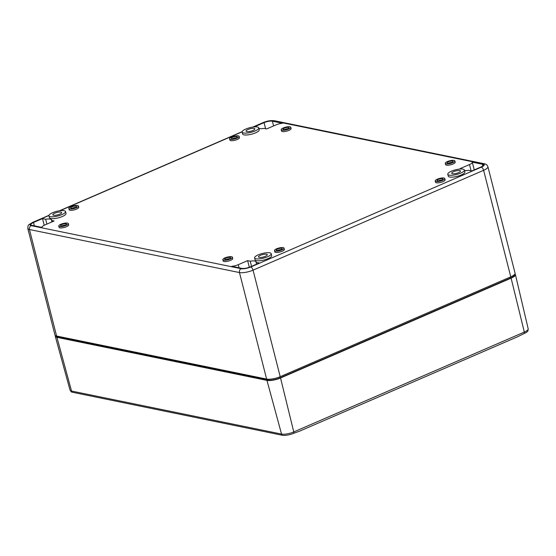 <?xml version="1.0" encoding="UTF-8"?>
<svg xmlns="http://www.w3.org/2000/svg" width="556" height="556" viewBox="0 0 556 556"><rect width="100%" height="100%" fill="white"/><g stroke="black" fill="none" stroke-linecap="round" stroke-linejoin="round"><path stroke-width="0.83" d="M510.776 276.839L483.623 170.317A10.077 2.808 -14.3 0 0 487.918 166.71L515.071 273.225A10.077 2.808 165.7 0 1 510.776 276.839L280.21 376.683A10.077 2.808 165.7 0 1 266.623 379.074L56.594 336.032A10.077 2.808 165.7 0 1 54.954 335.004L27.8 228.488A10.077 2.808 165.7 0 0 29.447 229.517A3.023 2.516 -78.4 0 1 31.164 225.646A7.054 1.967 165.7 0 1 33.019 222.4A3.023 1.446 -113.4 0 0 32.533 222.442C27.522 225.757 28.224 224.131 27.8 228.488M462.571 169.087L460.166 168.593L469.5 164.555A6.533 1.821 165.7 0 0 472.287 162.213A6.533 1.821 165.7 0 0 472.266 162.157L482.406 164.235A6.165 1.724 165.7 0 1 483.414 164.861A6.165 1.724 165.7 0 1 480.78 167.071L471.773 170.977L468.618 170.331A8.18 2.28 165.7 0 1 464.517 170.511M42.013 227.418L31.88 225.34A6.165 1.724 165.7 0 1 30.872 224.707A6.165 1.724 165.7 0 1 33.499 222.497L42.513 218.598L45.661 219.245A8.18 2.28 165.7 0 1 51.569 219.967A8.18 2.28 165.7 0 1 51.527 220.447L54.12 220.975L44.779 225.02A6.533 1.821 165.7 0 0 41.999 227.362L42.013 227.418A6.533 1.821 165.7 0 1 41.999 227.362M271.175 253.703L271.655 255.579A8.562 2.391 165.7 0 1 266.067 259.388A8.562 2.391 165.7 0 1 256.455 260.681A8.562 2.391 165.7 0 1 255.058 259.812L254.578 257.935A8.562 2.391 165.7 0 1 262.286 253.501A8.562 2.391 165.7 0 1 271.175 253.703A8.562 2.391 165.7 0 1 265.587 257.511A8.562 2.391 165.7 0 1 255.975 258.804A8.562 2.391 165.7 0 1 254.578 257.935M464.399 170.032L464.872 171.908A8.562 2.391 165.7 0 1 459.284 175.717A8.562 2.391 165.7 0 1 449.672 177.01A8.562 2.391 165.7 0 1 448.275 176.141L447.795 174.264A8.562 2.391 165.7 0 1 455.51 169.83A8.562 2.391 165.7 0 1 464.399 170.032A8.562 2.391 165.7 0 1 458.811 173.84A8.562 2.391 165.7 0 1 449.199 175.14A8.562 2.391 165.7 0 1 447.795 174.264M65.532 211.558L66.004 213.435A8.562 2.391 165.7 0 1 60.416 217.243A8.562 2.391 165.7 0 1 50.804 218.536A8.562 2.391 165.7 0 1 49.408 217.667L48.928 215.791A8.562 2.391 165.7 0 1 56.642 211.356A8.562 2.391 165.7 0 1 65.532 211.558A8.562 2.391 165.7 0 1 59.944 215.367A8.562 2.391 165.7 0 1 50.332 216.659A8.562 2.391 165.7 0 1 48.928 215.791M258.748 127.887L259.228 129.763A8.562 2.391 165.7 0 1 253.64 133.572A8.562 2.391 165.7 0 1 244.028 134.865A8.562 2.391 165.7 0 1 242.631 133.996L242.152 132.119A8.562 2.391 165.7 0 1 249.859 127.685A8.562 2.391 165.7 0 1 258.748 127.887A8.562 2.391 165.7 0 1 253.161 131.696A8.562 2.391 165.7 0 1 243.549 132.988A8.562 2.391 165.7 0 1 242.152 132.119M68.325 223.602L68.659 224.916A4.934 1.376 165.7 0 1 65.441 227.112A4.934 1.376 165.7 0 1 59.902 227.856A4.934 1.376 165.7 0 1 59.096 227.355L58.755 226.042A4.934 1.376 165.7 0 1 63.203 223.491A4.934 1.376 165.7 0 1 68.325 223.602A4.934 1.376 165.7 0 1 65.108 225.799A4.934 1.376 165.7 0 1 59.568 226.549A4.934 1.376 165.7 0 1 58.755 226.042M290.774 127.275L291.108 128.589A4.934 1.376 165.7 0 1 287.89 130.785A4.934 1.376 165.7 0 1 282.344 131.536A4.934 1.376 165.7 0 1 281.538 131.028L281.204 129.715A4.934 1.376 165.7 0 1 285.652 127.164A4.934 1.376 165.7 0 1 290.774 127.275A4.934 1.376 165.7 0 1 287.556 129.472A4.934 1.376 165.7 0 1 282.01 130.222A4.934 1.376 165.7 0 1 281.204 129.715M454.857 160.906L455.19 162.22A4.934 1.376 165.7 0 1 451.965 164.409A4.934 1.376 165.7 0 1 446.426 165.16A4.934 1.376 165.7 0 1 445.62 164.652L445.286 163.346A4.934 1.376 165.7 0 1 449.728 160.788A4.934 1.376 165.7 0 1 454.857 160.906A4.934 1.376 165.7 0 1 451.632 163.096A4.934 1.376 165.7 0 1 446.093 163.846A4.934 1.376 165.7 0 1 445.286 163.346M232.408 257.233L232.742 258.54A4.934 1.376 165.7 0 1 229.524 260.736A4.934 1.376 165.7 0 1 223.978 261.487A4.934 1.376 165.7 0 1 223.171 260.979L222.838 259.673A4.934 1.376 165.7 0 1 227.286 257.115A4.934 1.376 165.7 0 1 232.408 257.233A4.934 1.376 165.7 0 1 229.183 259.423A4.934 1.376 165.7 0 1 223.644 260.173A4.934 1.376 165.7 0 1 222.838 259.673M78.396 205.984L78.73 207.298A4.934 1.376 165.7 0 1 75.505 209.494A4.934 1.376 165.7 0 1 69.966 210.237A4.934 1.376 165.7 0 1 69.159 209.737L68.826 208.424A4.934 1.376 165.7 0 1 73.267 205.873A4.934 1.376 165.7 0 1 78.396 205.984A4.934 1.376 165.7 0 1 75.171 208.18A4.934 1.376 165.7 0 1 69.632 208.931A4.934 1.376 165.7 0 1 68.826 208.424M284.04 248.129L284.373 249.442A4.934 1.376 165.7 0 1 281.155 251.639A4.934 1.376 165.7 0 1 275.616 252.382A4.934 1.376 165.7 0 1 274.81 251.882L274.469 250.568A4.934 1.376 165.7 0 1 278.917 248.018A4.934 1.376 165.7 0 1 284.04 248.129A4.934 1.376 165.7 0 1 280.822 250.325A4.934 1.376 165.7 0 1 275.283 251.076A4.934 1.376 165.7 0 1 274.469 250.568M444.786 178.525L445.12 179.838A4.934 1.376 165.7 0 1 441.902 182.027A4.934 1.376 165.7 0 1 436.363 182.778A4.934 1.376 165.7 0 1 435.557 182.278L435.216 180.964A4.934 1.376 165.7 0 1 439.664 178.406A4.934 1.376 165.7 0 1 444.786 178.525A4.934 1.376 165.7 0 1 441.568 180.714A4.934 1.376 165.7 0 1 436.022 181.465A4.934 1.376 165.7 0 1 435.216 180.964M239.143 136.38L239.476 137.693A4.934 1.376 165.7 0 1 236.251 139.883A4.934 1.376 165.7 0 1 230.712 140.633A4.934 1.376 165.7 0 1 229.906 140.126L229.572 138.819A4.934 1.376 165.7 0 1 234.013 136.262A4.934 1.376 165.7 0 1 239.143 136.38A4.934 1.376 165.7 0 1 235.918 138.569A4.934 1.376 165.7 0 1 230.379 139.32A4.934 1.376 165.7 0 1 229.572 138.819M256.928 126.942L255.051 126.559L264.065 122.661A6.165 1.724 165.7 0 1 272.384 121.194L282.517 123.272A6.533 1.821 165.7 0 0 275.998 124.898L266.658 128.936L264.065 128.408A8.18 2.28 165.7 0 1 258.86 128.332M258.179 127.282A8.18 2.28 165.7 0 1 258.206 127.206L257.727 127.109M247.622 260.632L250.214 261.167A8.18 2.28 165.7 0 1 256.121 261.89A8.18 2.28 165.7 0 1 256.08 262.369L259.228 263.009L250.214 266.915A6.165 1.724 165.7 0 1 241.902 268.381L231.762 266.303A6.533 1.821 165.7 0 0 238.288 264.677L247.622 260.632L249.317 267.276M246.794 131.584A4.531 1.265 165.7 0 1 246.058 131.126A4.531 1.265 165.7 0 1 250.137 128.777A4.531 1.265 165.7 0 1 254.843 128.881A4.531 1.265 165.7 0 1 251.889 130.896A4.531 1.265 165.7 0 1 246.794 131.584M231.921 138.653A3.023 0.841 165.7 0 1 231.428 138.347A3.023 0.841 165.7 0 1 234.145 136.783A3.023 0.841 165.7 0 1 237.287 136.852A3.023 0.841 165.7 0 1 235.313 138.194A3.023 0.841 165.7 0 1 231.921 138.653M232.776 138.701A3.023 0.841 165.7 0 1 236.272 137.812M437.565 180.797A3.023 0.841 165.7 0 1 437.072 180.491A3.023 0.841 165.7 0 1 439.796 178.928A3.023 0.841 165.7 0 1 442.93 178.997A3.023 0.841 165.7 0 1 440.964 180.339A3.023 0.841 165.7 0 1 437.565 180.797M438.427 180.846A3.023 0.841 165.7 0 1 441.916 179.956M276.818 250.402A3.023 0.841 165.7 0 1 276.325 250.096A3.023 0.841 165.7 0 1 279.049 248.532A3.023 0.841 165.7 0 1 282.184 248.601A3.023 0.841 165.7 0 1 280.217 249.95A3.023 0.841 165.7 0 1 276.818 250.402M277.68 250.45A3.023 0.841 165.7 0 1 281.169 249.561M71.175 208.257A3.023 0.841 165.7 0 1 70.681 207.951A3.023 0.841 165.7 0 1 73.399 206.387A3.023 0.841 165.7 0 1 76.54 206.457A3.023 0.841 165.7 0 1 74.567 207.805A3.023 0.841 165.7 0 1 71.175 208.257M72.03 208.305A3.023 0.841 165.7 0 1 75.526 207.416M225.187 259.506A3.023 0.841 165.7 0 1 224.694 259.2A3.023 0.841 165.7 0 1 227.418 257.63A3.023 0.841 165.7 0 1 230.552 257.706A3.023 0.841 165.7 0 1 228.579 259.047A3.023 0.841 165.7 0 1 225.187 259.506M226.049 259.555A3.023 0.841 165.7 0 1 229.538 258.665M447.636 163.179A3.023 0.841 165.7 0 1 447.142 162.873A3.023 0.841 165.7 0 1 449.86 161.309A3.023 0.841 165.7 0 1 453.001 161.379A3.023 0.841 165.7 0 1 451.027 162.72A3.023 0.841 165.7 0 1 447.636 163.179M448.49 163.228A3.023 0.841 165.7 0 1 451.986 162.338M283.553 129.555A3.023 0.841 165.7 0 1 283.06 129.242A3.023 0.841 165.7 0 1 285.784 127.678A3.023 0.841 165.7 0 1 288.918 127.748A3.023 0.841 165.7 0 1 286.945 129.096A3.023 0.841 165.7 0 1 283.553 129.555M284.415 129.597A3.023 0.841 165.7 0 1 287.904 128.707M61.104 225.875A3.023 0.841 165.7 0 1 60.611 225.569A3.023 0.841 165.7 0 1 63.335 224.005A3.023 0.841 165.7 0 1 66.47 224.075A3.023 0.841 165.7 0 1 64.503 225.423A3.023 0.841 165.7 0 1 61.104 225.875M61.966 225.924A3.023 0.841 165.7 0 1 65.455 225.034M514.397 274.664L514.425 274.789A9.07 2.53 165.7 0 1 510.561 278.042L279.995 377.878A9.07 2.53 165.7 0 1 267.763 380.033L57.741 336.992A9.07 2.53 165.7 0 1 56.26 336.067L56.232 335.942M472.287 162.213L474.247 169.907L472.294 162.276M256.538 264.176L256.08 262.369M251.534 266.345L250.214 261.167M44.216 225.277L42.513 218.598M51.903 221.934L51.527 220.447M46.899 224.103L45.661 219.245M259.221 257.4A4.531 1.265 165.7 0 1 258.484 256.941A4.531 1.265 165.7 0 1 262.564 254.592A4.531 1.265 165.7 0 1 267.269 254.697A4.531 1.265 165.7 0 1 264.315 256.712A4.531 1.265 165.7 0 1 259.221 257.4M452.445 173.729A4.531 1.265 165.7 0 1 451.701 173.27A4.531 1.265 165.7 0 1 455.788 170.921A4.531 1.265 165.7 0 1 460.493 171.026A4.531 1.265 165.7 0 1 457.532 173.041A4.531 1.265 165.7 0 1 452.445 173.729M53.578 215.255A4.531 1.265 165.7 0 1 52.834 214.797A4.531 1.265 165.7 0 1 56.92 212.448A4.531 1.265 165.7 0 1 61.626 212.552A4.531 1.265 165.7 0 1 58.665 214.567A4.531 1.265 165.7 0 1 53.578 215.255M524.391 333.391A2.419 1.161 66.6 0 0 524.336 332.085L511.11 278.153L280.544 377.997L293.77 431.929L524.336 332.085A9.063 2.53 -14.3 0 0 528.2 328.853L527.943 330.931A8.535 2.384 165.7 0 1 524.391 333.391L517.844 336.651L299.538 431.185L293.832 433.235A8.535 2.384 165.7 0 1 282.323 435.265L72.301 392.223A8.535 2.384 165.7 0 1 71.272 391.834L70.049 390.131L55.287 336.331A10.077 2.808 165.7 0 1 55.405 335.588M280.544 377.997A10.077 2.808 165.7 0 1 266.956 380.387L56.934 337.346A10.077 2.808 165.7 0 1 55.287 336.331M511.11 278.153A10.077 2.808 -14.3 0 0 515.405 274.553A10.077 2.808 -14.3 0 0 514.946 273.955M280.21 376.683L253.056 270.16A10.077 2.808 165.7 0 1 239.469 272.558A3.023 2.516 -78.4 0 1 241.186 268.687L31.164 225.646M266.623 379.074L239.469 272.558L29.447 229.517L56.594 336.032M253.258 127.032L263.586 122.563A3.023 1.446 -113.4 0 0 263.099 122.598L252.674 127.115M33.019 222.4L48.914 215.519M60.041 210.703L242.138 131.848M481.267 167.168L250.7 267.012A3.023 1.446 -113.4 0 1 253.056 270.16L483.623 170.317A3.023 1.446 -113.4 0 0 481.267 167.168A7.054 1.967 -14.3 0 0 483.115 163.923A3.023 2.516 -78.4 0 1 484.443 163.777L274.421 120.735A3.023 2.516 -78.4 0 0 273.093 120.881L483.115 163.923M250.7 267.012A7.054 1.967 165.7 0 1 241.186 268.687M273.093 120.881A7.054 1.967 -14.3 0 0 263.586 122.563M265.615 128.728L264.065 122.661M273.594 125.941L272.384 121.194M267.554 379.206L267.763 380.033M57.546 336.227L57.741 336.992M279.737 376.878L279.995 377.878M510.304 277.041L510.561 278.042M471.106 170.838L469.5 164.555M482.83 165.896L482.406 164.235M239.08 267.804L238.288 264.677M34.354 225.847L33.499 222.497M56.934 337.346L71.522 391.042L281.544 434.083L266.956 380.387M72.301 392.223A2.419 2.015 -78.4 0 1 71.522 391.042A9.063 2.53 165.7 0 1 70.049 390.131M282.323 435.265A2.419 2.015 -78.4 0 1 281.544 434.083A9.063 2.53 165.7 0 0 293.77 431.929A2.419 1.161 -113.4 0 1 293.832 433.235M242.187 131.654L59.457 210.78M48.963 215.325L32.533 222.442M487.918 166.71C486.368 163.881 486.778 164.736 484.443 163.777M263.099 122.598C267.207 120.909 270.98 120.291 274.421 120.735M528.2 328.853L515.405 274.553"/></g></svg>
